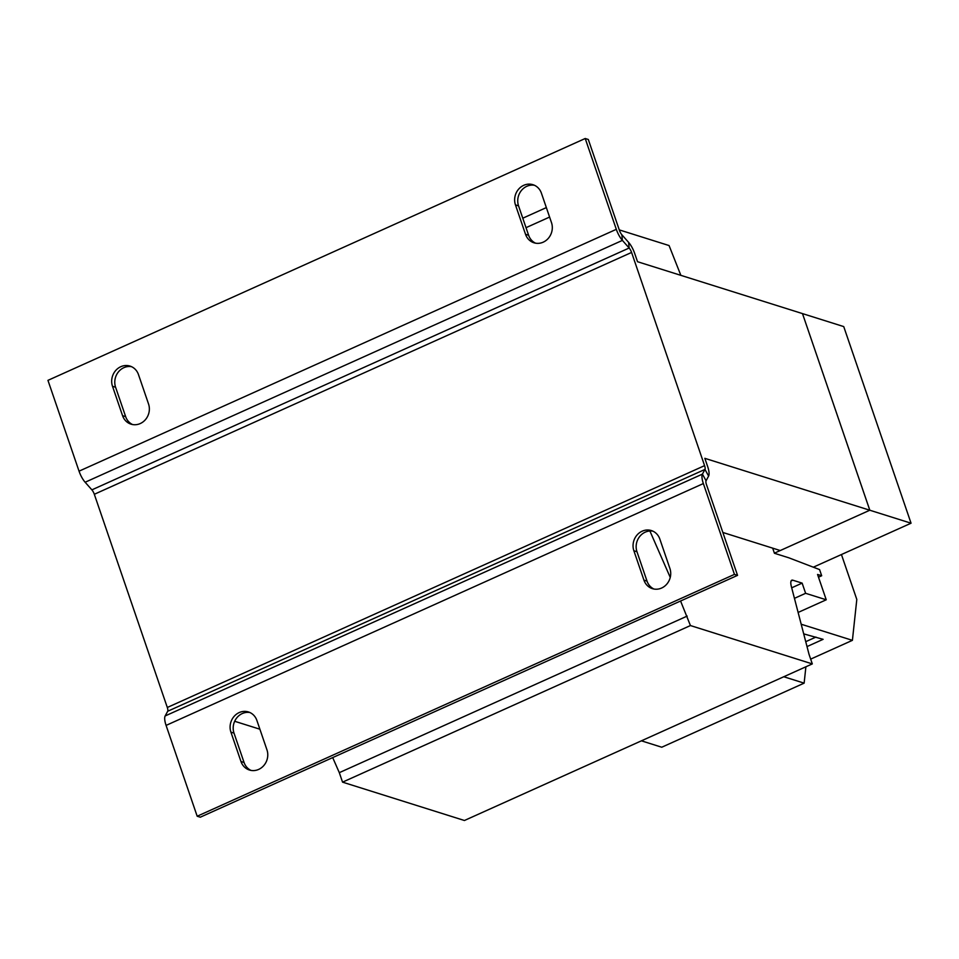 <?xml version="1.0" encoding="UTF-8"?>
<svg xmlns="http://www.w3.org/2000/svg" width="959" height="959" viewBox="0 0 959 959"><rect width="100%" height="100%" fill="white"/><g stroke="black" fill="none" stroke-linecap="round" stroke-linejoin="round"><path stroke-width="1.44" d="M783.779 676.742L804.133 683.144L732.952 715.186L661.758 747.229L641.403 740.827M234.667 721.276L259.889 729.212M526.011 227.679L549.591 217.07M522.775 218.208L546.354 207.588M619.262 229.884L669.07 245.552L680.854 275.341M772.678 548.152L774.428 553.271L788.861 557.814L819.573 569.586L821.683 575.748L817.559 574.453L826.238 599.795L805.62 593.309L802.132 583.12L792.805 580.195A10.381 3.356 65.8 0 0 791.786 580.207A10.381 3.356 65.8 0 0 791.355 586.5L809.06 654.422L812.309 663.904L690.432 625.556L680.578 601.005M818.495 577.186L821.683 575.748M798.116 612.453L826.238 599.795M794.448 598.344L805.62 593.309M791.702 587.819L802.132 583.12M690.432 625.556L342.555 782.148L464.42 820.496L812.309 663.904M342.555 782.148L339.306 772.666L687.183 616.086M670.245 577.414L649.89 530.986M339.306 772.666L332.701 757.598M616.313 229.333L79.046 471.169L47.95 380.351L585.218 138.504L616.313 229.333A12.97 4.196 -114.2 0 0 622.403 240.397L629.152 248.021A5.191 1.678 65.8 0 1 631.585 252.445L704.577 465.642A5.191 1.678 65.8 0 1 704.961 469.419L708.605 476.06A12.97 4.196 65.8 0 0 707.682 466.613L704.841 458.33L869.801 510.224L802.491 313.605L843.728 326.587L911.05 523.206L869.813 510.224L780.266 550.538L722.87 532.473M774.393 553.175L869.813 510.224L802.491 313.605L637.519 261.711L634.678 253.416A12.97 4.196 65.8 0 0 628.589 242.351L621.84 234.739A5.191 1.678 -114.2 0 1 619.406 230.304L588.311 139.487L585.218 138.504M704.577 465.642L167.31 707.478L94.318 494.281A5.191 1.678 -114.2 0 0 91.884 489.857L85.135 482.245A12.97 4.196 65.8 0 1 79.046 471.169M148.537 403.967A15.044 13.678 107.5 0 1 145.384 419.706A15.044 13.678 107.5 0 1 131.035 424.166A15.044 13.678 107.5 0 1 122.56 415.655L112.503 386.285A15.044 13.678 107.5 0 1 115.655 370.558A15.044 13.678 107.5 0 1 130.004 366.086A15.044 13.678 107.5 0 1 138.48 374.597L148.537 403.967M551.485 222.596A15.044 13.678 107.5 0 1 548.332 238.323A15.044 13.678 107.5 0 1 533.983 242.795A15.044 13.678 107.5 0 1 525.52 234.284L515.462 204.902A15.044 13.678 107.5 0 1 518.603 189.175A15.044 13.678 107.5 0 1 532.964 184.703A15.044 13.678 107.5 0 1 541.427 193.215L551.485 222.596M131.527 366.674A15.044 13.678 107.5 0 0 118.185 372.212A15.044 13.678 107.5 0 0 115.595 387.256L125.653 416.638A15.044 13.678 107.5 0 0 132.606 424.561M534.475 185.291A15.044 13.678 107.5 0 0 521.145 190.829A15.044 13.678 107.5 0 0 518.555 205.873L528.613 235.255A15.044 13.678 107.5 0 0 535.566 243.178M167.31 707.478A5.191 1.678 -114.2 0 1 167.681 711.266L165.152 715.953A12.97 4.196 65.8 0 0 166.087 725.4L197.182 816.229L200.275 817.2L737.543 575.364L734.45 574.393L197.182 816.229M167.681 711.266L704.961 469.419L702.42 474.118L165.152 715.953M708.605 476.06L706.076 480.759A5.191 1.678 -114.2 0 0 706.447 484.535L737.543 575.364M734.45 574.393L703.355 483.564A12.97 4.196 -114.2 0 1 702.42 474.118L706.076 480.759M669.897 568.447A15.044 13.678 107.5 0 1 666.745 584.187A15.044 13.678 107.5 0 1 652.396 588.646A15.044 13.678 107.5 0 1 643.933 580.135L633.875 550.766A15.044 13.678 107.5 0 1 637.028 535.038A15.044 13.678 107.5 0 1 651.377 530.567A15.044 13.678 107.5 0 1 659.84 539.078L669.897 568.447M266.95 749.83A15.044 13.678 107.5 0 1 263.797 765.558A15.044 13.678 107.5 0 1 249.448 770.029A15.044 13.678 107.5 0 1 240.973 761.518L230.915 732.149A15.044 13.678 107.5 0 1 234.068 716.421A15.044 13.678 107.5 0 1 248.417 711.95A15.044 13.678 107.5 0 1 256.892 720.461L266.95 749.83M652.887 531.154A15.044 13.678 107.5 0 0 639.557 536.692A15.044 13.678 107.5 0 0 636.968 551.737L647.025 581.118A15.044 13.678 107.5 0 0 653.978 589.042M249.939 712.537A15.044 13.678 107.5 0 0 236.609 718.075A15.044 13.678 107.5 0 0 234.008 733.12L244.065 762.489A15.044 13.678 107.5 0 0 251.018 770.413M804.133 683.144L805.896 666.781M911.05 523.206L813.328 567.189M807.01 646.582L823.11 639.329L803.702 633.875M801.185 624.225L852.407 640.336L810.667 659.121M852.407 640.336L856.807 599.447L841.439 554.542M805.74 641.679L815.953 637.088M791.103 580.95L792.805 580.195M631.585 252.445L94.318 494.281M621.84 234.739L622.403 240.397L85.135 482.245M628.589 242.351L629.152 248.021L91.884 489.857M703.355 483.564L166.087 725.4M240.973 761.518L244.065 762.489M234.008 733.12L230.915 732.149M643.933 580.135L647.025 581.118M636.968 551.737L633.875 550.766M525.52 234.284L528.613 235.255M518.555 205.873L515.462 204.902M122.56 415.655L125.653 416.638M115.595 387.256L112.503 386.285"/></g></svg>
